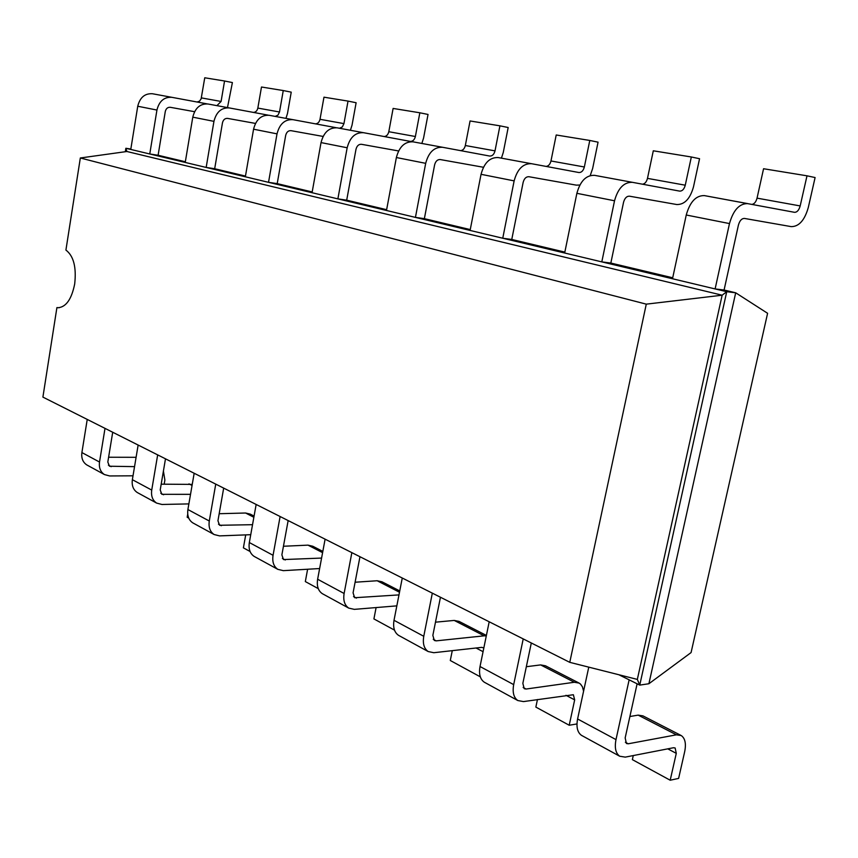 <?xml version="1.0" encoding="UTF-8"?>
<svg xmlns="http://www.w3.org/2000/svg" width="858" height="858" viewBox="0 0 858 858"><rect width="100%" height="100%" fill="white"/><g stroke="black" fill="none" stroke-linecap="round" stroke-linejoin="round"><path stroke-width="1.29" d="M648.895 683.74L639.757 685.102L726.737 291.699L735.692 292.793L648.895 683.74L691.076 652.573L767.599 313.299L735.692 292.793L724.077 290.025L738.416 225.086C739.682 220.635 741.698 218.415 744.476 218.436L791.237 226.63C798.97 226.641 804.665 220.259 808.3 207.486L815.1 177.552L807.003 175.815L800.182 205.931L757.046 198.144L763.566 168.736L807.003 175.815M185.349 161.754L158.108 155.266L165.283 111.529C166.034 108.558 167.685 107.143 170.249 107.293L194.584 111.69M245.474 176.072L214.682 168.736L222.458 122.866C223.252 119.734 224.957 118.243 227.574 118.393L255.48 123.423M312.183 191.956L277.209 183.623L285.682 135.392C286.54 132.1 288.288 130.523 290.959 130.663L323.091 136.433M386.636 209.684L346.696 200.171L355.984 149.313C356.896 145.849 358.708 144.176 361.422 144.294L398.595 150.954M470.259 229.59L424.367 218.661L434.609 164.897C435.585 161.218 437.451 159.438 440.208 159.545L483.44 167.267M564.843 252.113L511.765 239.468L523.133 182.432C524.184 178.528 526.104 176.63 528.882 176.716L576.297 185.135L579.847 185.038M672.715 277.788L610.832 263.063L623.541 202.327C624.699 198.166 626.662 196.117 629.45 196.182L676.79 204.536C684.609 204.654 690.175 198.734 693.511 186.776L699.56 158.719L691.334 156.982L685.263 185.199L647.479 178.378L653.303 150.793L691.334 156.982M582.196 735.724L581.467 735.338C577.402 732.389 576.115 726.93 577.595 718.972L615.99 739.607L629.139 679.836L639.757 685.102L637.333 679.407L722.146 295.206L726.737 291.699L715.111 288.931L724.077 290.025M130.834 149.045L125.858 148.273L125.3 151.727M207.068 103.872L171.89 97.329C164.178 96.836 159.191 101.083 156.939 110.049L137.741 106.242L130.77 149.442L125.858 148.273L126.92 151.501L80.33 157.979L65.916 250.075C73.616 255.952 76.544 267.246 74.689 283.977C71.6 299.27 66.002 307.196 57.883 307.743L56.907 307.604L42.9 397.104L569.766 662.344L646.278 304.15L80.33 157.979M672.5 278.753L715.111 288.931L729.482 223.573C733.311 210.124 739.392 203.475 747.736 203.614L704.364 195.603C695.988 195.42 689.95 201.887 686.25 215.004L672.5 278.753L601.801 261.883L610.832 263.063M268.264 115.165L229.354 107.936C221.482 107.465 216.345 111.937 213.942 121.353L192.782 117.16L185.231 162.441L149.764 153.979L158.108 155.266M679.665 191.119L632.367 182.314C623.959 182.078 618.028 188.224 614.532 200.783L576.876 193.318L564.661 253.013L502.756 238.234L511.765 239.468M336.164 127.703L292.9 119.659C284.867 119.208 279.579 123.949 277.016 133.859L253.56 129.204L245.345 176.791L206.167 167.439L214.682 168.736M590.229 175.558L592.631 168.565L598.058 142.171L589.778 140.455L584.352 166.988C583.311 170.763 581.499 172.608 578.882 172.522L531.488 163.696C523.123 163.385 517.342 169.101 514.135 180.877L481.048 174.313L470.087 230.437L415.433 217.396L424.367 218.661M421.846 143.468L423.573 138.063L428.035 114.457L419.841 112.784L415.379 136.508C414.489 139.875 412.762 141.495 410.199 141.377L363.545 132.7C355.373 132.282 349.925 137.301 347.168 147.769L321.031 142.589L312.055 192.718L268.533 182.325L277.209 183.623M501.437 158.151L503.271 152.445L508.183 127.52L499.924 125.826L495.012 150.869C494.058 154.429 492.288 156.156 489.693 156.049L442.535 147.276C434.255 146.911 428.646 152.263 425.686 163.331L396.375 157.529L386.486 210.478L337.88 198.874L346.696 200.171M134.534 466.634L109.481 466.226L107.818 462.033L112.709 432.239M629.89 716.516L638.17 715.122L676.415 734.823L628.228 743.789L626.415 743.5L625.16 737.934L637.119 683.794M190.53 494.337L161.862 494.326L160.21 489.972L165.487 458.816M526.329 666.72L540.626 664.907L574.334 682.26L526.072 689.038L524.238 688.695L522.844 683.376L531.306 642.985M252.531 524.699L219.584 525.278L217.943 520.763L223.681 488.116M435.478 622.179L454.225 620.431L484.148 635.832L436.175 640.862L434.341 640.476L432.85 635.37L440.454 597.243M321.578 558.075L283.483 559.566L281.874 554.858L288.149 520.57M398.97 594.905L354.644 597.726L353.078 592.835L359.963 556.724M646.278 304.15L722.146 295.206L126.92 151.501M704.354 195.603L794.476 212.312C797.061 212.344 798.959 210.21 800.182 205.931M197.05 102.005L199.474 101.223L201.126 98.885L204.751 77.778L224.549 80.995L221.096 101.459L201.383 97.898M137.741 106.242C139.951 97.426 144.873 93.265 152.52 93.758L171.857 97.329L152.52 93.758M751.962 204.397C754.332 203.979 756.027 201.898 757.046 198.144M216.913 105.641L221.096 101.459M156.939 110.049L149.764 153.979L130.77 149.442M227.477 107.593L232.4 82.561L224.549 80.995M679.675 191.119C682.282 191.184 684.148 189.21 685.263 185.199M614.532 200.783L601.801 261.883L564.661 253.013M253.389 112.409C255.684 112.291 257.175 110.854 257.84 108.087L261.486 87.012L283.258 90.551L279.515 111.99L257.84 108.087M192.782 117.16C195.131 107.904 200.204 103.518 208.001 104L229.322 107.936M642.481 184.202C644.884 183.859 646.546 181.928 647.479 178.378M576.876 193.318C580.265 181.059 586.143 175.064 594.53 175.332L632.335 182.314L594.53 175.332M275.214 116.398L277.96 115.144L279.515 111.99M213.942 121.353L206.167 167.439L185.231 162.441M285.95 118.383L287.484 113.503L291.237 92.149L283.258 90.551M514.135 180.877L502.756 238.234L470.087 230.437M315.444 123.852C317.782 123.713 319.294 122.201 320.013 119.305L323.97 97.179L348.026 101.094L343.951 123.616L320.013 119.305M253.56 129.204C256.059 119.477 261.293 114.843 269.251 115.304L292.868 119.659M546.074 166.409C548.476 166.141 550.107 164.328 550.975 160.972L556.209 134.985L589.778 140.455M481.048 174.313C484.159 162.806 489.875 157.218 498.208 157.561L531.456 163.696L498.208 157.561M339.521 128.271L342.331 126.93L343.951 123.616M277.016 133.859L268.533 182.325L245.345 176.791M350.418 130.277L352.037 125.15L356.124 102.735L348.026 101.094M425.686 163.331L415.433 217.396L386.486 210.478M384.127 136.529C386.486 136.358 388.041 134.749 388.803 131.714L393.114 108.44L419.841 112.784M321.031 142.589C323.713 132.325 329.107 127.413 337.215 127.842L363.513 132.7L337.215 127.842M460.542 150.633C462.923 150.407 464.521 148.713 465.326 145.517L470.066 120.967L499.924 125.826M396.375 157.529C399.26 146.675 404.815 141.452 413.052 141.838L442.524 147.276L413.052 141.838M347.168 147.769L337.88 198.874L312.055 192.718M87.237 419.423L81.896 452.563C81.21 458.151 82.84 462.269 86.797 464.929L87.495 465.304M108.612 457.239L136.09 457.314M615.99 739.607C614.435 747.747 615.669 753.292 619.701 756.23L625.278 757.121L673.498 747.736L675.139 747.983L676.286 753.345L670.195 780.222L632.367 759.63L633.268 755.566M676.415 734.823L681.209 735.531C685.134 738.277 686.293 743.661 684.684 751.672L678.614 778.41L670.195 780.222M133.011 475.804L109.663 475.954L104.419 474.56L86.797 464.929M163.417 471.074L164.875 480.094L164.189 484.137M104.419 474.56C100.44 471.879 98.809 467.707 99.517 462.033L105.008 428.367M577.595 718.972L588.77 667.149M638.17 715.122L642.985 715.894L680.619 735.231M138.138 445.045L132.368 479.686C131.606 485.521 133.237 489.8 137.259 492.513L137.966 492.9M161.197 484.169L192.246 484.395M188.739 518.103L187.183 517.256L187.73 514.114M485.006 682.603L484.277 682.196C480.137 679.268 478.721 674.045 480.03 666.527L513.685 684.62C512.323 692.288 513.695 697.597 517.814 700.536L523.434 701.587L573.369 694.733L574.667 699.881L569.219 725.246L535.853 707.089L537.451 699.517M576.962 723.948L569.219 725.246M574.334 682.26L579.182 683.107L580.609 684.201L582.443 686.861L583.579 691.205M513.685 684.62L523.219 638.91M132.368 479.686L151.727 490.09C150.944 496.021 152.574 500.353 156.617 503.088L161.947 504.472L188.878 503.903M151.727 490.09L157.668 454.879M480.03 666.527L489.189 621.782M540.626 664.907L545.474 665.797L578.582 682.807M194.165 473.251L187.902 509.534C187.076 515.647 188.696 520.087 192.771 522.854L193.479 523.241M219.176 513.717L245.592 513.009L250.311 514.146L254.075 516.087M250.075 551.501L243.393 547.854L245.71 534.888M399.26 635.724L398.52 635.328C394.358 632.421 392.857 627.413 394.015 620.302L423.766 636.293C422.565 643.543 424.034 648.627 428.185 651.544L433.805 652.713L481.799 647.361L483.826 647.951M480.062 675.997L479.933 676.64L450.289 660.499L452.273 650.654M484.148 635.832L486.304 635.864M423.766 636.293L432.325 593.157M187.902 509.534L209.288 521.02C208.419 527.241 210.038 531.745 214.125 534.534L219.551 535.885L250.74 534.695M209.288 521.02L215.744 484.116M394.015 620.302L402.273 578.024M454.225 620.431L459.084 621.406L486.389 635.435M256.156 504.461L249.335 542.546C248.412 548.959 250.01 553.571 254.129 556.392L254.847 556.788M283.451 546.256L308.001 545.141L312.784 546.246L322.833 551.404M318.254 588.62L305.33 581.574L307.614 569.24M323.037 594.068L322.308 593.661C318.157 590.797 316.602 585.993 317.632 579.247L344.112 593.489C343.039 600.353 344.584 605.222 348.734 608.107L354.311 609.362L396.836 605.866M344.112 593.489L351.855 552.638M249.335 542.546L273.058 555.298C272.093 561.818 273.681 566.505 277.82 569.347L283.322 570.656L319.626 568.543M273.058 555.298L280.116 516.516M317.632 579.247L325.107 539.178M355.094 582.228L377.166 580.748L381.992 581.799L399.753 590.926M394.498 630.126L373.916 618.918L376.104 607.571M59.191 307.732L56.907 307.604M637.333 679.407L569.766 662.344M618.865 674.742L629.139 679.836M111.186 466.677L108.398 465.186M628.228 743.789L625.364 742.256M163.599 494.766L160.768 493.253M526.072 689.038L523.155 687.472M221.343 525.718L218.468 524.184M436.175 640.862L433.247 639.285M285.274 559.984L282.379 558.429M356.456 598.133L353.528 596.567M686.25 215.004L729.482 223.573M584.352 166.988L550.975 160.972M495.012 150.869L465.326 145.517M415.379 136.508L388.803 131.714M99.517 462.033L81.896 452.563M667.76 748.852L676.286 753.345M188.974 483.869L192.063 485.456M565.958 695.302L574.667 699.881M245.592 513.009L253.861 517.277M476.061 648.005L483.065 651.683M308.001 545.141L322.597 552.659M377.166 580.748L399.496 592.245M396.096 605.93L396.75 606.274M229.333 107.936L208.001 104M292.878 119.659L269.251 115.304M581.467 735.338L619.701 756.23M137.259 492.513L156.617 503.088M484.277 682.196L517.814 700.536M192.771 522.854L214.125 534.534M398.52 635.328L428.185 651.544M254.129 556.392L277.82 569.347M322.308 593.661L348.734 608.107"/></g></svg>
